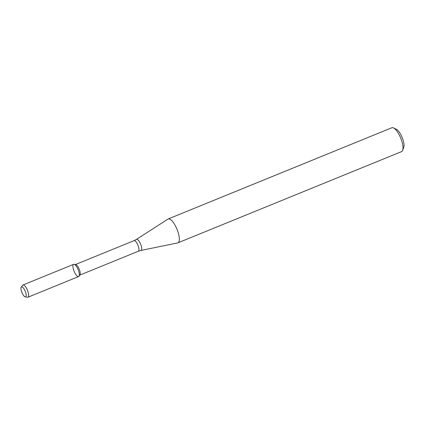 <?xml version="1.0" encoding="UTF-8"?>
<svg xmlns="http://www.w3.org/2000/svg" width="425" height="425" viewBox="0 0 425 425"><rect width="100%" height="100%" fill="white"/><g stroke="black" fill="none" stroke-linecap="round" stroke-linejoin="round"><path stroke-width="0.64" d="M25.218 296.878L27.476 297.266A6.603 2.183 -112.2 0 0 27.938 297.229L78.62 276.553A6.603 2.183 -112.2 0 0 77.626 268.457A6.603 2.183 -112.2 0 0 74.093 264.286A6.603 2.183 -112.2 0 0 74.104 271.267A6.603 2.183 -112.2 0 0 78.976 276.261A6.603 2.183 -112.2 0 0 77.626 268.457A6.603 2.183 -112.2 0 0 73.631 264.329L22.95 285A6.603 2.183 -112.2 0 0 22.594 285.292L21.25 287.151A5.36 1.774 -112.2 0 0 21.925 292.549A5.36 1.774 -112.2 0 0 25.218 296.878A5.36 1.774 -112.2 0 0 24.788 290.264A5.36 1.774 -112.2 0 0 21.25 287.151M78.976 276.261L79.937 274.927A5.716 1.886 -112.2 0 0 78.774 268.175A5.716 1.886 -112.2 0 0 75.714 264.568L74.093 264.286M175.998 227.024A12.888 4.261 -112.2 0 0 168.199 218.965A12.888 4.261 -112.2 0 0 167.965 219.087L136.436 239.403A5.977 1.976 -112.2 0 1 140.165 243.079A5.977 1.976 -112.2 0 1 140.941 250.442L177.682 242.909A12.888 4.261 -112.2 0 0 177.932 242.834A12.888 4.261 -112.2 0 0 175.998 227.024M177.932 242.834L401.614 151.597A12.888 4.261 -112.2 0 0 402.688 150.28A12.888 4.261 -112.2 0 0 399.681 135.787A12.888 4.261 -112.2 0 0 393.566 127.925A12.888 4.261 -112.2 0 0 391.877 127.734L168.199 218.965M402.688 150.28L403.75 147.236A10.312 3.405 -112.2 0 0 401.343 135.644A10.312 3.405 -112.2 0 0 396.456 129.354L393.566 127.925M27.938 297.229A6.603 2.183 -112.2 0 0 26.945 289.127A6.603 2.183 -112.2 0 0 22.95 285M79.81 275.108L138.353 251.228A5.716 1.886 -112.2 0 0 137.498 244.221A5.716 1.886 -112.2 0 0 134.04 240.651L75.491 264.531M134.04 240.651L136.436 239.403M138.353 251.228L140.941 250.442"/></g></svg>
